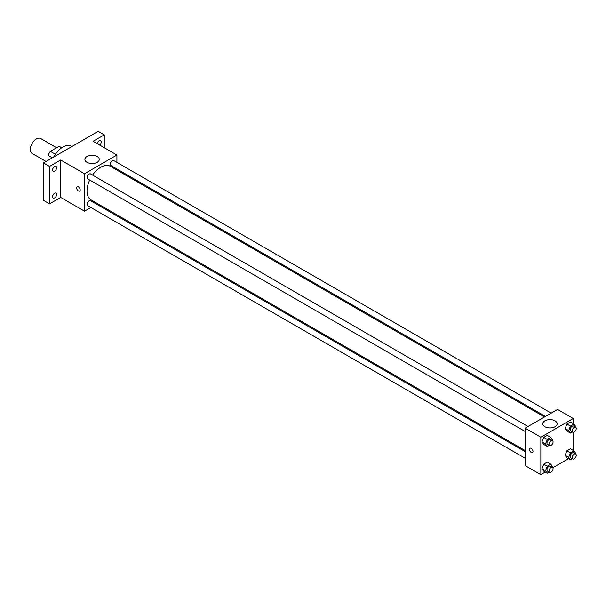 <?xml version="1.0" encoding="UTF-8"?>
<svg xmlns="http://www.w3.org/2000/svg" width="606" height="606" viewBox="0 0 606 606"><rect width="100%" height="100%" fill="white"/><g stroke="black" fill="none" stroke-linecap="round" stroke-linejoin="round"><path stroke-width="0.91" d="M56.623 147.735L40.678 138.524A8.598 4.962 120 0 0 34.05 140.827A8.598 4.962 120 0 0 30.3 149.477A8.598 4.962 120 0 0 32.08 153.409L46.018 161.461M55.358 154.25L50.351 151.356L58.873 146.432A11.097 6.408 120 0 1 60.161 146.887L61.698 147.773M48.025 160.295L48.025 155.371A11.097 6.408 120 0 1 50.351 151.356M52.29 157.833L48.025 155.371M61.471 147.932L58.873 146.432M71.803 146.569L71.311 146.288A17.188 9.923 120 0 0 53.654 157.045M90.87 207.502L84.492 211.176L60.691 197.435L49.548 203.866L43.465 200.359L43.465 162.931L98.172 131.35L104.247 134.858L104.247 147.72M97.543 203.646L96.596 204.192M54.608 197.95A2.863 1.651 -60 0 1 53.176 198.094A2.863 1.651 -60 0 1 52.737 195.799A2.863 1.651 -60 0 1 54.608 193.269A2.863 1.651 -60 0 1 56.047 193.132A2.863 1.651 -60 0 1 56.487 195.427A2.863 1.651 -60 0 1 54.608 197.95M54.608 171.187A2.863 1.651 -60 0 1 53.176 171.331A2.863 1.651 -60 0 1 52.737 169.036A2.863 1.651 -60 0 1 54.608 166.506A2.863 1.651 -60 0 1 56.047 166.37A2.863 1.651 -60 0 1 56.487 168.665A2.863 1.651 -60 0 1 54.608 171.187M60.691 197.435L60.691 160.007L49.548 166.438L43.465 162.931M49.548 203.866L49.548 166.438M84.492 211.176L84.492 173.748L60.691 160.007M84.492 173.748L116.913 155.03L93.104 141.289L104.247 134.858M87.014 162.355A7.189 4.151 180 0 1 84.908 159.423A7.189 4.151 180 0 1 92.089 155.272A7.189 4.151 180 0 1 99.278 159.423A7.189 4.151 180 0 1 94.839 163.256A7.189 4.151 180 0 1 87.014 162.355M97.218 143.667A2.863 1.651 -60 0 1 99.187 140.774A2.863 1.651 -60 0 1 100.619 140.63A2.863 1.651 -60 0 1 101.141 142.607A2.863 1.651 -60 0 1 99.687 145.092M89.696 180.058A19.369 11.181 120 0 0 87.006 191.011A19.369 11.181 120 0 0 91.021 199.882L525.144 450.523M544.514 416.973L110.39 166.332A19.369 11.181 120 0 0 92.559 175.096M116.913 155.03L116.913 162.393M116.913 169.013L116.913 170.097M551.187 413.118L113.723 160.552A2.863 1.651 120 0 0 111.519 161.317A2.863 1.651 120 0 0 110.269 164.203A2.863 1.651 120 0 0 110.86 165.514L545.461 416.428M525.144 451.614L90.544 200.7A2.863 1.651 120 0 0 88.34 201.465A2.863 1.651 120 0 0 87.09 204.351A2.863 1.651 120 0 0 87.681 205.661L525.144 458.227M525.144 431.464L87.681 178.899A2.863 1.651 -60 0 1 87.681 175.589A2.863 1.651 -60 0 1 90.544 173.937L528.015 426.503M80.189 189.981A2.507 1.447 60 0 1 79.674 191.125A2.507 1.447 60 0 1 77.167 189.678A2.507 1.447 60 0 1 77.167 186.784A2.507 1.447 60 0 1 79.098 187.459A2.507 1.447 60 0 1 80.189 189.981M79.674 191.125A2.507 1.447 60 0 1 77.167 189.678A2.507 1.447 60 0 1 77.167 186.784M545.294 472.089L540.847 474.649L525.144 465.59L525.144 428.154L557.565 409.444L573.268 418.504L573.268 423.639M568.473 458.704L552.831 467.734M566.89 431.033L565.133 428.533L566.89 424.011L570.397 421.988L566.89 424.011L565.133 428.533L566.89 431.033L570.435 433.078L568.686 430.578L570.435 426.056L573.943 424.033L575.7 426.526L575.465 427.139M543.711 471.173L541.961 468.68L543.711 464.158L547.226 462.128L543.711 464.158L541.961 468.68L543.711 471.173L547.256 473.218L545.506 470.726L547.256 466.203L550.771 464.173L552.52 466.673L552.286 467.279M573.268 432.336L573.268 450.402M540.847 474.649L540.847 437.221L573.268 418.504M566.89 457.795L565.133 455.295L566.89 450.773L570.397 448.751L566.89 450.773L565.133 455.295L566.89 457.795L570.435 459.84L568.686 457.341L570.435 452.818L573.943 450.796L575.7 453.288L575.465 453.902M543.711 444.41L541.961 441.918L543.711 437.396L547.226 435.366L543.711 437.396L541.961 441.918L543.711 444.41L547.256 446.455L545.506 443.963L547.256 439.441L550.771 437.411L552.52 439.911L552.286 440.517M540.847 437.221L525.144 428.154M544.885 426.707A7.189 4.151 180 0 1 542.779 423.768A7.189 4.151 180 0 1 549.968 419.625A7.189 4.151 180 0 1 557.149 423.768A7.189 4.151 180 0 1 552.717 427.601A7.189 4.151 180 0 1 544.885 426.707M533 451.402A2.507 1.447 60 0 1 532.477 452.553A2.507 1.447 60 0 1 529.97 451.106A2.507 1.447 60 0 1 529.97 448.213A2.507 1.447 60 0 1 531.901 448.879A2.507 1.447 60 0 1 533 451.402M532.477 452.553A2.507 1.447 60 0 1 529.977 451.106A2.507 1.447 60 0 1 529.977 448.213M549.188 445.342L547.256 446.455M552.475 440.623L550.445 439.456A2.863 1.651 120 0 0 548.241 440.221A2.863 1.651 120 0 0 546.991 443.107A2.863 1.651 120 0 0 547.582 444.418L549.604 445.584A2.863 1.651 120 0 0 552.475 443.933A2.863 1.651 120 0 0 552.475 440.623A2.863 1.651 120 0 0 550.263 441.395A2.863 1.651 120 0 0 549.013 444.274A2.863 1.651 120 0 0 549.604 445.584M545.506 443.963L541.961 441.918M547.256 439.441L543.711 437.396M550.771 437.411L547.226 435.366M572.367 431.964L570.435 433.078M575.647 427.245L573.624 426.071A2.863 1.651 120 0 0 571.413 426.844A2.863 1.651 120 0 0 570.163 429.722A2.863 1.651 120 0 0 570.761 431.033L572.784 432.207A2.863 1.651 120 0 0 575.647 430.548A2.863 1.651 120 0 0 575.647 427.245A2.863 1.651 120 0 0 573.443 428.01A2.863 1.651 120 0 0 572.193 430.896A2.863 1.651 120 0 0 572.784 432.207M568.686 430.578L565.133 428.533M570.435 426.056L566.89 424.011M573.943 424.033L570.397 421.988M549.188 472.104L547.256 473.218M552.475 467.385L550.445 466.219A2.863 1.651 120 0 0 548.241 466.984A2.863 1.651 120 0 0 546.991 469.87A2.863 1.651 120 0 0 547.582 471.18L549.604 472.347A2.863 1.651 120 0 0 552.475 470.695A2.863 1.651 120 0 0 552.475 467.385A2.863 1.651 120 0 0 550.263 468.158A2.863 1.651 120 0 0 549.013 471.036A2.863 1.651 120 0 0 549.604 472.347M545.506 470.726L541.961 468.68M547.256 466.203L543.711 464.158M550.771 464.173L547.226 462.128M572.367 458.727L570.435 459.84M575.647 454.008L573.624 452.833A2.863 1.651 120 0 0 571.413 453.606A2.863 1.651 120 0 0 570.163 456.485A2.863 1.651 120 0 0 570.761 457.803L572.784 458.969A2.863 1.651 120 0 0 575.647 457.318A2.863 1.651 120 0 0 575.647 454.008A2.863 1.651 120 0 0 573.443 454.773A2.863 1.651 120 0 0 572.193 457.659A2.863 1.651 120 0 0 572.784 458.969M568.686 457.341L565.133 455.295M570.435 452.818L566.89 450.773M573.943 450.796L570.397 448.751"/></g></svg>
